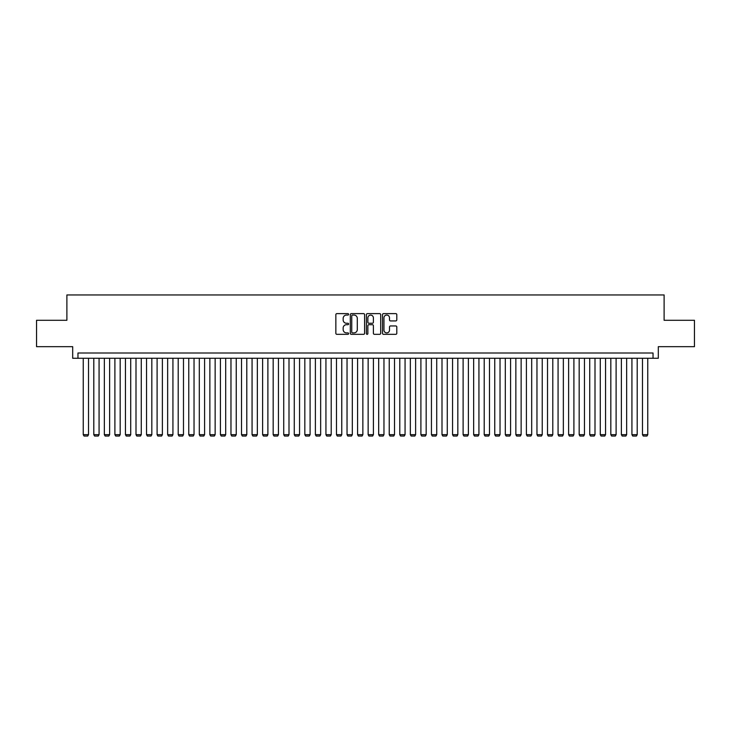 <?xml version="1.0" encoding="UTF-8"?>
<svg xmlns="http://www.w3.org/2000/svg" width="731" height="731" viewBox="0 0 731 731"><rect width="100%" height="100%" fill="white"/><g stroke="black" fill="none" stroke-linecap="round" stroke-linejoin="round"><path stroke-width="1.1" d="M348.614 314.348A0.722 0.722 0 0 0 347.892 313.617L336.89 313.617A1.033 1.033 0 0 0 335.849 314.659L335.849 333.299A1.033 1.033 0 0 0 336.89 334.332L347.892 334.332A0.722 0.722 0 0 0 348.614 333.61A0.722 0.722 0 0 0 347.892 332.888L346.467 332.888A3.317 3.317 0 0 1 343.159 329.571L343.159 328.018A3.317 3.317 0 0 1 346.467 324.701L347.892 324.701A0.722 0.722 0 0 0 348.614 323.979A0.722 0.722 0 0 0 347.892 323.257L346.467 323.257A3.317 3.317 0 0 1 343.159 319.94L343.159 318.387A3.317 3.317 0 0 1 346.467 315.07L347.892 315.07A0.722 0.722 0 0 0 348.614 314.348M395.773 320.927A1.033 1.033 0 0 0 396.805 319.886L396.805 314.659A1.033 1.033 0 0 0 395.773 313.617L383.547 313.617A1.033 1.033 0 0 0 382.514 314.659L382.514 333.299A1.033 1.033 0 0 0 383.547 334.332L395.773 334.332A1.033 1.033 0 0 0 396.805 333.299L396.805 326.985A1.033 1.033 0 0 0 395.773 325.944L390.537 325.944A1.033 1.033 0 0 0 389.504 326.985L389.504 330.12A2.769 2.769 0 0 1 386.736 332.888A2.769 2.769 0 0 1 383.958 330.12L383.958 317.839A2.769 2.769 0 0 1 386.736 315.07A2.769 2.769 0 0 1 389.504 317.839L389.504 319.886A1.033 1.033 0 0 0 390.537 320.927L395.773 320.927M653.039 358.272L658.311 358.272L658.311 346.668L694.45 346.668L694.45 320.288L664.113 320.288L664.113 294.959L66.886 294.959L66.886 320.288L36.55 320.288L36.55 346.668L72.689 346.668L72.689 358.272L653.039 358.272L653.039 353L77.961 353L77.961 358.272M364.595 314.659A1.033 1.033 0 0 0 363.554 313.617L351.337 313.617A1.033 1.033 0 0 0 350.304 314.659L350.304 333.299A1.033 1.033 0 0 0 351.337 334.332L363.554 334.332A1.033 1.033 0 0 0 364.595 333.299L364.595 314.659M367.446 313.617L379.663 313.617A1.033 1.033 0 0 1 380.696 314.659L380.696 333.299A1.033 1.033 0 0 1 379.663 334.332L374.436 334.332A1.033 1.033 0 0 1 373.395 333.299L373.395 325.743A1.033 1.033 0 0 0 372.362 324.701L368.89 324.701A1.033 1.033 0 0 0 367.857 325.743L367.857 333.61A0.722 0.722 0 0 1 367.136 334.332A0.722 0.722 0 0 1 366.405 333.61L366.405 314.659A1.033 1.033 0 0 1 367.446 313.617M352.479 315.07A0.722 0.722 0 0 0 351.748 315.801L351.748 332.157A0.722 0.722 0 0 0 352.479 332.888L353.978 332.888A3.317 3.317 0 0 0 357.295 329.571L357.295 318.387A3.317 3.317 0 0 0 353.978 315.07L352.479 315.07M373.395 317.894A2.769 2.769 0 0 0 370.626 315.125A2.769 2.769 0 0 0 367.857 317.894L367.857 322.216A1.033 1.033 0 0 0 368.89 323.257L372.362 323.257A1.033 1.033 0 0 0 373.395 322.216L373.395 317.894M88.515 358.272L88.515 434.671L83.243 434.671L83.243 358.272M88.515 434.671L87.729 436.041L84.028 436.041L83.243 434.671M99.069 358.272L99.069 434.671L93.796 434.671L93.796 358.272M99.069 434.671L98.274 436.041L94.582 436.041L93.796 434.671M109.623 358.272L109.623 434.671L104.341 434.671L104.341 358.272M109.623 434.671L108.828 436.041L105.136 436.041L104.341 434.671M120.176 358.272L120.176 434.671L114.895 434.671L114.895 358.272M120.176 434.671L119.381 436.041L115.69 436.041L114.895 434.671M130.721 358.272L130.721 434.671L125.449 434.671L125.449 358.272M130.721 434.671L129.935 436.041L126.244 436.041L125.449 434.671M141.275 358.272L141.275 434.671L136.003 434.671L136.003 358.272M141.275 434.671L140.48 436.041L136.788 436.041L136.003 434.671M151.829 358.272L151.829 434.671L146.547 434.671L146.547 358.272M151.829 434.671L151.034 436.041L147.342 436.041L146.547 434.671M162.383 358.272L162.383 434.671L157.101 434.671L157.101 358.272M162.383 434.671L161.588 436.041L157.896 436.041L157.101 434.671M172.927 358.272L172.927 434.671L167.655 434.671L167.655 358.272M172.927 434.671L172.141 436.041L168.45 436.041L167.655 434.671M183.481 358.272L183.481 434.671L178.209 434.671L178.209 358.272M183.481 434.671L182.695 436.041L178.994 436.041L178.209 434.671M194.035 358.272L194.035 434.671L188.762 434.671L188.762 358.272M194.035 434.671L193.24 436.041L189.548 436.041L188.762 434.671M204.589 358.272L204.589 434.671L199.307 434.671L199.307 358.272M204.589 434.671L203.794 436.041L200.102 436.041L199.307 434.671M215.142 358.272L215.142 434.671L209.861 434.671L209.861 358.272M215.142 434.671L214.347 436.041L210.656 436.041L209.861 434.671M225.687 358.272L225.687 434.671L220.415 434.671L220.415 358.272M225.687 434.671L224.901 436.041L221.21 436.041L220.415 434.671M236.241 358.272L236.241 434.671L230.969 434.671L230.969 358.272M236.241 434.671L235.446 436.041L231.754 436.041L230.969 434.671M246.795 358.272L246.795 434.671L241.513 434.671L241.513 358.272M246.795 434.671L246 436.041L242.308 436.041L241.513 434.671M257.349 358.272L257.349 434.671L252.067 434.671L252.067 358.272M257.349 434.671L256.554 436.041L252.862 436.041L252.067 434.671M267.893 358.272L267.893 434.671L262.621 434.671L262.621 358.272M267.893 434.671L267.107 436.041L263.416 436.041L262.621 434.671M278.447 358.272L278.447 434.671L273.175 434.671L273.175 358.272M278.447 434.671L277.661 436.041L273.961 436.041L273.175 434.671M289.001 358.272L289.001 434.671L283.729 434.671L283.729 358.272M289.001 434.671L288.206 436.041L284.514 436.041L283.729 434.671M299.555 358.272L299.555 434.671L294.273 434.671L294.273 358.272M299.555 434.671L298.76 436.041L295.068 436.041L294.273 434.671M310.099 358.272L310.099 434.671L304.827 434.671L304.827 358.272M310.099 434.671L309.314 436.041L305.622 436.041L304.827 434.671M320.653 358.272L320.653 434.671L315.381 434.671L315.381 358.272M320.653 434.671L319.867 436.041L316.167 436.041L315.381 434.671M331.207 358.272L331.207 434.671L325.935 434.671L325.935 358.272M331.207 434.671L330.412 436.041L326.72 436.041L325.935 434.671M341.761 358.272L341.761 434.671L336.479 434.671L336.479 358.272M341.761 434.671L340.966 436.041L337.274 436.041L336.479 434.671M352.315 358.272L352.315 434.671L347.033 434.671L347.033 358.272M352.315 434.671L351.52 436.041L347.828 436.041L347.033 434.671M362.859 358.272L362.859 434.671L357.587 434.671L357.587 358.272M362.859 434.671L362.073 436.041L358.382 436.041L357.587 434.671M373.413 358.272L373.413 434.671L368.141 434.671L368.141 358.272M373.413 434.671L372.618 436.041L368.927 436.041L368.141 434.671M383.967 358.272L383.967 434.671L378.685 434.671L378.685 358.272M383.967 434.671L383.172 436.041L379.48 436.041L378.685 434.671M394.521 358.272L394.521 434.671L389.239 434.671L389.239 358.272M394.521 434.671L393.726 436.041L390.034 436.041L389.239 434.671M405.065 358.272L405.065 434.671L399.793 434.671L399.793 358.272M405.065 434.671L404.28 436.041L400.588 436.041L399.793 434.671M415.619 358.272L415.619 434.671L410.347 434.671L410.347 358.272M415.619 434.671L414.833 436.041L411.133 436.041L410.347 434.671M426.173 358.272L426.173 434.671L420.901 434.671L420.901 358.272M426.173 434.671L425.378 436.041L421.686 436.041L420.901 434.671M436.727 358.272L436.727 434.671L431.445 434.671L431.445 358.272M436.727 434.671L435.932 436.041L432.24 436.041L431.445 434.671M447.271 358.272L447.271 434.671L441.999 434.671L441.999 358.272M447.271 434.671L446.486 436.041L442.794 436.041L441.999 434.671M457.825 358.272L457.825 434.671L452.553 434.671L452.553 358.272M457.825 434.671L457.039 436.041L453.339 436.041L452.553 434.671M468.379 358.272L468.379 434.671L463.107 434.671L463.107 358.272M468.379 434.671L467.584 436.041L463.893 436.041L463.107 434.671M478.933 358.272L478.933 434.671L473.651 434.671L473.651 358.272M478.933 434.671L478.138 436.041L474.446 436.041L473.651 434.671M489.487 358.272L489.487 434.671L484.205 434.671L484.205 358.272M489.487 434.671L488.692 436.041L485 436.041L484.205 434.671M500.031 358.272L500.031 434.671L494.759 434.671L494.759 358.272M500.031 434.671L499.246 436.041L495.554 436.041L494.759 434.671M510.585 358.272L510.585 434.671L505.313 434.671L505.313 358.272M510.585 434.671L509.79 436.041L506.099 436.041L505.313 434.671M521.139 358.272L521.139 434.671L515.858 434.671L515.858 358.272M521.139 434.671L520.344 436.041L516.653 436.041L515.858 434.671M531.693 358.272L531.693 434.671L526.411 434.671L526.411 358.272M531.693 434.671L530.898 436.041L527.206 436.041L526.411 434.671M542.238 358.272L542.238 434.671L536.965 434.671L536.965 358.272M542.238 434.671L541.452 436.041L537.76 436.041L536.965 434.671M552.791 358.272L552.791 434.671L547.519 434.671L547.519 358.272M552.791 434.671L552.006 436.041L548.305 436.041L547.519 434.671M563.345 358.272L563.345 434.671L558.073 434.671L558.073 358.272M563.345 434.671L562.55 436.041L558.859 436.041L558.073 434.671M573.899 358.272L573.899 434.671L568.617 434.671L568.617 358.272M573.899 434.671L573.104 436.041L569.412 436.041L568.617 434.671M584.453 358.272L584.453 434.671L579.171 434.671L579.171 358.272M584.453 434.671L583.658 436.041L579.966 436.041L579.171 434.671M594.997 358.272L594.997 434.671L589.725 434.671L589.725 358.272M594.997 434.671L594.212 436.041L590.52 436.041L589.725 434.671M605.551 358.272L605.551 434.671L600.279 434.671L600.279 358.272M605.551 434.671L604.756 436.041L601.065 436.041L600.279 434.671M616.105 358.272L616.105 434.671L610.824 434.671L610.824 358.272M616.105 434.671L615.31 436.041L611.619 436.041L610.824 434.671M626.659 358.272L626.659 434.671L621.377 434.671L621.377 358.272M626.659 434.671L625.864 436.041L622.172 436.041L621.377 434.671M637.204 358.272L637.204 434.671L631.931 434.671L631.931 358.272M637.204 434.671L636.418 436.041L632.726 436.041L631.931 434.671M647.757 358.272L647.757 434.671L642.485 434.671L642.485 358.272M647.757 434.671L646.972 436.041L643.271 436.041L642.485 434.671"/></g></svg>
